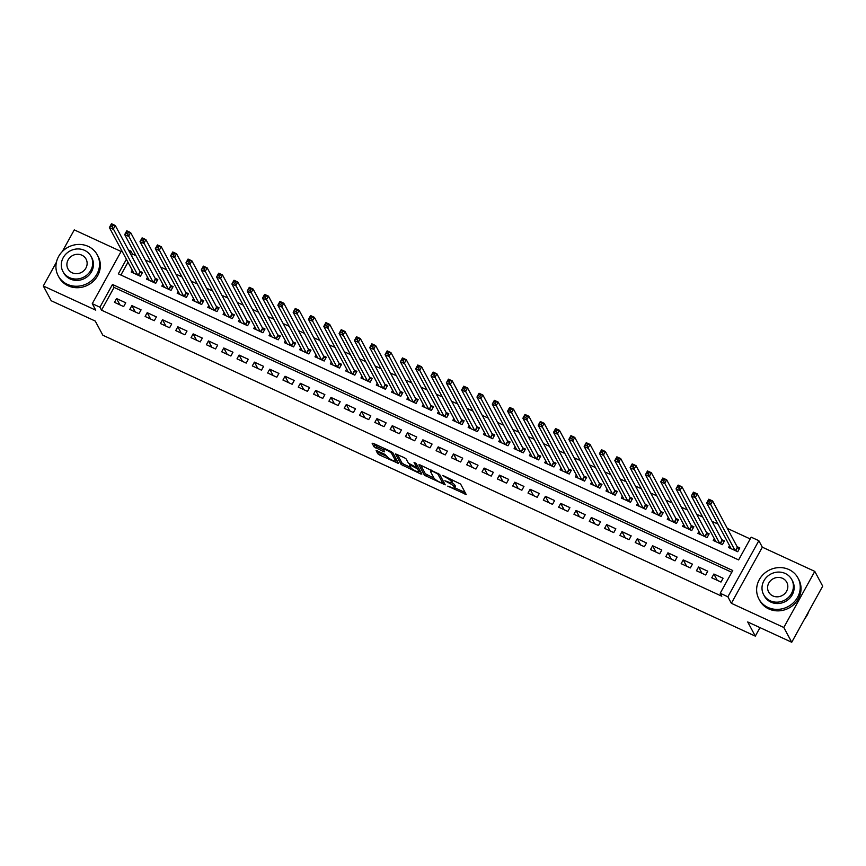 <?xml version="1.0" encoding="UTF-8"?>
<svg xmlns="http://www.w3.org/2000/svg" width="866" height="866" viewBox="0 0 866 866"><rect width="100%" height="100%" fill="white"/><g stroke="black" fill="none" stroke-linecap="round" stroke-linejoin="round"><path stroke-width="1.3" d="M447.765 486.129L466.2 494.497L460.604 484.062L442.818 475.423L445.319 477.188A5.575 1.202 -151.1 0 1 451.121 481.258L451.587 482.135A5.575 1.202 -151.1 0 1 451.651 482.611A5.575 1.202 -151.1 0 1 447.776 481.767L444.875 480.738L448.209 482.579A5.575 1.202 -151.1 0 1 454.011 486.66L454.477 487.526A5.575 1.202 -151.1 0 1 454.553 488.002A5.575 1.202 -151.1 0 1 450.666 487.157L447.765 486.129M377.349 450.883L376.136 450.623L377.728 453.697L379.546 454.975L398.49 463.418L392.872 452.831L391.064 451.554L373.322 443.37L372.131 443.262L374.025 446.802L383.432 451.576L384.645 451.835L383.681 449.93A4.655 1.007 -151.1 0 1 383.627 449.541A4.655 1.007 -151.1 0 1 387.535 450.558A4.655 1.007 -151.1 0 1 391.724 453.643L395.416 460.517A4.655 1.007 -151.1 0 1 395.47 460.907A4.655 1.007 -151.1 0 1 391.562 459.889A4.655 1.007 -151.1 0 1 387.373 456.804L384.937 454.39L377.349 450.883M731.792 572.296L114.063 287.415L101.517 310.158L99.926 307.203L92.272 303.674L121.662 250.447M791.73 642.258L783.817 627.482L814.776 571.387L822.7 586.163L791.73 642.258L747.704 621.95L755.304 636.131L102.859 335.239L95.249 321.059L51.224 300.751L43.3 285.986L95.758 310.169L92.272 303.674M814.776 571.387L762.329 547.193L731.359 603.299L783.817 627.482M731.359 603.299L727.873 596.793L720.209 593.264L732.766 570.521L112.483 284.459L99.926 307.203M101.517 310.158L721.8 596.219L720.209 593.264M424.481 475.261L445.232 484.83L439.636 474.395L420.075 464.934L418.884 464.825L424.481 475.261L425.314 473.745L434.05 478.205M420.66 473.929L401.11 464.479L395.491 453.892L404.292 457.659L406.111 458.926L408.373 463.158L415.225 466.763L416.416 466.871L414.045 462.357L416.156 463.44L421.85 474.048L420.66 473.929L421.233 472.89M121.088 251.476L74.27 229.88L62.309 251.541M56.431 262.192L43.3 285.986M132.238 270.17L131.21 272.021L140.4 276.265L142.489 272.476L139.816 271.231M147.556 277.228L146.527 279.09L155.718 283.323L157.807 279.534L155.133 278.3M162.862 284.297L161.845 286.148L171.035 290.391L173.124 286.603L170.45 285.358M178.179 291.355L177.162 293.217L186.352 297.449L188.442 293.661L185.757 292.427M193.497 298.424L192.479 300.275L201.659 304.518L203.759 300.729L201.074 299.484M208.814 305.481L207.786 307.343L216.976 311.576L219.076 307.787L216.392 306.553M224.132 312.55L223.103 314.401L232.294 318.645L234.383 314.856L231.709 313.611M239.449 319.608L238.421 321.47L247.611 325.703L249.7 321.914L247.026 320.68M254.756 326.677L253.738 328.528L262.928 332.771L265.018 328.972L262.344 327.738M270.073 333.735L269.055 335.597L278.246 339.829L280.335 336.04L277.65 334.806M285.39 340.803L284.373 342.655L293.563 346.898L295.652 343.098L292.968 341.864M300.708 347.861L299.679 349.723L308.87 353.956L310.97 350.167L308.285 348.933M316.025 354.93L314.997 356.781L324.187 361.025L326.287 357.225L323.603 355.991M331.342 361.988L330.314 363.85L339.504 368.082L341.594 364.294L338.92 363.06M346.66 369.057L345.631 370.908L354.822 375.151L356.911 371.352L354.237 370.118M361.966 376.115L360.949 377.977L370.139 382.209L372.228 378.42L369.544 377.186M377.284 383.183L376.266 385.034L385.457 389.278L387.546 385.478L384.861 384.244M392.601 390.241L391.584 392.103L400.763 396.336L402.863 392.547L400.179 391.313M407.918 397.31L406.89 399.161L416.081 403.404L418.181 399.605L415.496 398.371M423.236 404.368L422.207 406.219L431.398 410.462L433.487 406.674L430.813 405.44M438.553 411.437L437.525 413.288L446.715 417.52L448.805 413.731L446.131 412.497M453.86 418.495L452.842 420.346L462.033 424.589L464.122 420.8L461.448 419.566M469.177 425.563L468.16 427.414L477.35 431.647L479.439 427.858L476.755 426.624M484.495 432.621L483.477 434.472L492.667 438.716L494.757 434.927L492.072 433.693M499.812 439.69L498.784 441.541L507.974 445.774L510.074 441.985L507.389 440.751M515.129 446.748L514.101 448.599L523.291 452.842L525.381 449.053L522.707 447.819M530.447 453.816L529.418 455.668L538.609 459.9L540.698 456.111L538.024 454.877M545.764 460.874L544.736 462.725L553.926 466.969L556.015 463.18L553.342 461.946M561.071 467.943L560.053 469.794L569.243 474.027L571.333 470.238L568.648 469.004M576.388 475.001L575.37 476.852L584.561 481.095L586.65 477.307L583.965 476.073M591.705 482.07L590.688 483.921L599.867 488.153L601.967 484.365L599.283 483.131M607.023 489.128L605.994 490.979L615.185 495.222L617.285 491.433L614.6 490.199M622.34 496.196L621.312 498.047L630.502 502.28L632.591 498.491L629.918 497.257M637.657 503.254L636.629 505.105L645.82 509.349L647.909 505.56L645.235 504.315M652.964 510.323L651.946 512.174L661.137 516.407L663.226 512.618L660.542 511.384M668.281 517.381L667.264 519.232L676.454 523.475L678.543 519.687L675.859 518.442M683.599 524.45L682.581 526.301L691.761 530.533L693.861 526.745L691.176 525.51M698.916 531.508L697.888 533.359L707.078 537.602L709.178 533.813L706.494 532.568M714.233 538.576L713.205 540.427L722.396 544.66L724.485 540.871L721.811 539.637M711.787 577.806L720.977 582.049L723.067 578.261L713.876 574.017L711.787 577.806M696.47 570.748L705.66 574.981L707.749 571.192L698.559 566.959L696.47 570.748M681.152 563.679L690.343 567.923L692.432 564.134L683.242 559.891L681.152 563.679M665.835 556.622L675.025 560.854L677.115 557.065L667.935 552.833L665.835 556.622M650.518 549.553L659.708 553.796L661.808 550.007L652.618 545.764L650.518 549.553M635.211 542.495L644.391 546.727L646.491 542.939L637.3 538.706L635.211 542.495M619.894 535.426L629.084 539.67L631.173 535.881L621.983 531.637L619.894 535.426M604.576 528.368L613.767 532.601L615.856 528.812L606.665 524.58L604.576 528.368M589.259 521.31L598.449 525.543L600.539 521.754L591.348 517.511L589.259 521.31M573.942 514.242L583.132 518.485L585.221 514.685L576.031 510.453L573.942 514.242M558.624 507.184L567.815 511.416L569.915 507.628L560.724 503.384L558.624 507.184M543.307 500.115L552.497 504.358L554.597 500.559L545.407 496.326L543.307 500.115M528 493.057L537.191 497.29L539.28 493.501L530.089 489.258L528 493.057M512.683 485.988L521.873 490.232L523.962 486.432L514.772 482.2L512.683 485.988M497.365 478.93L506.556 483.163L508.645 479.374L499.455 475.131L497.365 478.93M482.048 471.862L491.239 476.105L493.328 472.306L484.137 468.073L482.048 471.862M466.731 464.804L475.921 469.036L478.01 465.248L468.831 461.004L466.731 464.804M451.413 457.735L460.604 461.979L462.704 458.179L453.513 453.946L451.413 457.735M436.107 450.677L445.286 454.91L447.386 451.121L438.196 446.878L436.107 450.677M420.789 443.608L429.98 447.852L432.069 444.052L422.879 439.82L420.789 443.608M405.472 436.551L414.662 440.783L416.752 436.994L407.561 432.762L405.472 436.551M390.155 429.482L399.345 433.725L401.434 429.937L392.244 425.693L390.155 429.482M374.837 422.424L384.028 426.657L386.117 422.868L376.937 418.635L374.837 422.424M359.52 415.355L368.71 419.599L370.81 415.81L361.62 411.567L359.52 415.355M344.213 408.297L353.393 412.53L355.493 408.741L346.303 404.509L344.213 408.297M328.896 401.229L338.086 405.472L340.176 401.683L330.985 397.44L328.896 401.229M313.579 394.171L322.769 398.403L324.858 394.615L315.668 390.382L313.579 394.171M298.261 387.102L307.452 391.345L309.541 387.557L300.35 383.313L298.261 387.102M282.944 380.044L292.134 384.277L294.224 380.488L285.033 376.255L282.944 380.044M267.626 372.975L276.817 377.219L278.917 373.43L269.727 369.187L267.626 372.975M252.309 365.917L261.5 370.15L263.6 366.361L254.409 362.129L252.309 365.917M237.003 358.849L246.193 363.092L248.282 359.303L239.092 355.06L237.003 358.849M221.685 351.791L230.876 356.023L232.965 352.235L223.774 348.002L221.685 351.791M206.368 344.722L215.558 348.966L217.647 345.177L208.457 340.933L206.368 344.722M191.05 337.664L200.241 341.897L202.33 338.108L193.14 333.875L191.05 337.664M175.733 330.595L184.923 334.839L187.013 331.05L177.833 326.807L175.733 330.595M160.416 323.538L169.606 327.77L171.706 323.981L162.516 319.749L160.416 323.538M145.109 316.469L154.289 320.712L156.389 316.924L147.198 312.68L145.109 316.469M129.792 309.411L138.982 313.644L141.071 309.855L131.881 305.622L129.792 309.411M125.754 302.797L116.564 298.554L114.474 302.342L123.665 306.586L125.754 302.797M750.205 538.944L727.299 528.379M717.99 524.082L711.982 521.31M702.672 517.024L696.665 514.252M687.355 509.955L681.358 507.184M672.048 502.897L666.041 500.126M656.731 495.828L650.723 493.057M641.414 488.77L635.406 485.999M626.096 481.702L620.088 478.941M610.779 474.644L604.771 471.873M595.462 467.575L589.465 464.815M580.155 460.517L574.147 457.746M564.838 453.448L558.83 450.688M549.52 446.391L543.512 443.619M534.203 439.322L528.195 436.561M518.886 432.264L512.878 429.493M503.568 425.206L497.56 422.435M488.251 418.137L482.254 415.366M472.944 411.079L466.936 408.308M457.627 404.011L451.619 401.239M442.31 396.953L436.302 394.182M426.992 389.884L420.984 387.113M411.675 382.826L405.667 380.055M396.357 375.757L390.36 372.986M381.051 368.7L375.043 365.928M365.733 361.631L359.726 358.86M350.416 354.573L344.408 351.802M335.099 347.504L329.091 344.733M319.781 340.446L313.773 337.675M304.464 333.378L298.456 330.606M289.157 326.32L283.15 323.548M273.84 319.251L267.832 316.48M258.523 312.193L252.515 309.422M243.205 305.124L237.197 302.353M227.888 298.066L221.88 295.295M212.571 290.998L206.563 288.226M197.253 283.94L191.256 281.169M181.947 276.871L175.939 274.1M166.629 269.813L160.621 267.042M151.312 262.744L145.304 259.973M135.994 255.686L132.476 254.063L131.524 255.784M127.973 262.225L120.904 275.031M729.551 545.634L728.523 547.485L737.713 551.729L739.802 547.94L737.128 546.695M755.304 636.131L760.002 627.623M128.406 249.96L130.896 251.108L129.943 252.829M132.476 254.063L130.896 251.108M126.393 259.27L118.339 273.851L738.622 559.912L751.179 537.169L758.843 540.698L727.873 596.793M762.329 547.193L758.843 540.698M114.063 287.415L112.483 284.459M713.876 574.017L717.264 580.339M698.559 566.959L701.947 573.27M683.242 559.891L686.63 566.212M667.935 552.833L671.312 559.144M652.618 545.764L656.006 552.086M637.3 538.706L640.688 545.017M621.983 531.637L625.371 537.959M606.665 524.58L610.054 530.89M591.348 517.511L594.736 523.833M576.031 510.453L579.419 516.775M560.724 503.384L564.112 509.706M545.407 496.326L548.795 502.648M530.089 489.258L533.478 495.579M514.772 482.2L518.16 488.521M499.455 475.131L502.843 481.453M484.137 468.073L487.526 474.395M468.831 461.004L472.219 467.326M453.513 453.946L456.902 460.268M438.196 446.878L441.584 453.199M422.879 439.82L426.267 446.142M407.561 432.762L410.949 439.073M392.244 425.693L395.632 432.015M376.937 418.635L380.315 424.946M361.62 411.567L365.008 417.888M346.303 404.509L349.691 410.82M330.985 397.44L334.373 403.762M315.668 390.382L319.056 396.693M300.35 383.313L303.739 389.635M285.033 376.255L288.421 382.566M269.727 369.187L273.115 375.508M254.409 362.129L257.797 368.44M239.092 355.06L242.48 361.382M223.774 348.002L227.163 354.313M208.457 340.933L211.845 347.255M193.14 333.875L196.528 340.186M177.833 326.807L181.221 333.129M162.516 319.749L165.904 326.06M147.198 312.68L150.587 319.002M131.881 305.622L135.269 311.933M116.564 298.554L119.952 304.875M454.553 488.002L455.386 486.486A5.575 1.202 -151.1 0 0 455.321 486.01L454.477 487.526M451.716 482.503A5.575 1.202 -151.1 0 1 454.856 485.144L455.321 486.01M451.651 482.611L452.496 481.085A5.575 1.202 -151.1 0 0 452.431 480.619L451.587 482.135M451.868 479.602A5.575 1.202 -151.1 0 1 451.955 479.742L452.431 480.619M454.693 487.731L465.15 492.548M420.768 465.259L425.314 473.745M443.273 482.459L444.182 482.882M441.941 483.141L442.786 483.217L437.871 474.059L434.418 472.165A5.575 1.202 -151.1 0 0 430.532 471.32A5.575 1.202 -151.1 0 0 430.608 471.797L433.963 478.064A5.575 1.202 -151.1 0 0 439.766 482.135L441.941 483.141M443.533 481.853L442.797 483.325M420.811 472.1L419.036 471.288M410.657 467.424L403.751 464.241L402.917 465.756M397.386 454.477L401.943 462.964L403.751 464.241M417.141 465.562L416.438 467.023M410.733 467.553A4.655 1.007 -151.1 0 0 414.922 470.639A4.655 1.007 -151.1 0 0 418.83 471.656A4.655 1.007 -151.1 0 0 418.776 471.266L417.477 468.842L410.625 465.248L409.412 464.988L410.733 467.553M418.83 471.656L419.664 470.141A4.655 1.007 -151.1 0 0 419.696 470.032M418.126 467.088L416.871 466.244M395.47 460.907L396.303 459.391A4.655 1.007 -151.1 0 0 396.336 459.283M374.015 443.695L376.678 446.553L383.616 449.757M378.041 451.197L380.38 453.459L387.286 456.642M395.686 460.517L397.429 461.318M708.052 501.62L709.579 502.334L710.412 500.819L708.886 500.104L706.688 502.994L708.778 499.206L712.61 500.97L710.51 504.77L706.688 502.994L731.207 548.719M739.239 548.968L737.377 547.171L712.61 500.97L710.412 500.819M735.028 550.495L709.579 502.334M708.778 499.206L708.886 500.104M804.763 618.649A22.17 20.524 -28.2 0 0 808.812 611.32M767.969 607.434A22.17 20.524 -28.2 0 0 793.559 602.595A22.17 20.524 -28.2 0 0 797.976 578.001A22.17 20.524 -28.2 0 0 788.894 569.536A22.17 20.524 -28.2 0 0 763.314 574.375A22.17 20.524 -28.2 0 0 758.897 598.958A22.17 20.524 -28.2 0 0 767.969 607.434M758.897 598.958L759.688 600.441A22.17 20.524 -28.2 0 0 768.77 608.917A22.17 20.524 -28.2 0 0 794.349 604.067A22.17 20.524 -28.2 0 0 798.766 579.484L797.976 578.001M791.773 579.581L792.509 580.934A15.967 14.776 151.8 0 1 789.327 598.644A15.967 14.776 151.8 0 1 770.902 602.13A15.967 14.776 151.8 0 1 764.364 596.024L763.639 594.671A15.967 14.776 -28.2 0 0 770.177 600.766A15.967 14.776 -28.2 0 0 788.59 597.28A15.967 14.776 -28.2 0 0 791.773 579.581A15.967 14.776 -28.2 0 0 785.235 573.476A15.967 14.776 -28.2 0 0 766.821 576.962A15.967 14.776 -28.2 0 0 763.639 594.671M782.561 578.336A10.284 9.526 -28.2 0 0 770.686 580.577A10.284 9.526 -28.2 0 0 768.64 591.987A10.284 9.526 -28.2 0 0 772.851 595.916A10.284 9.526 -28.2 0 0 784.726 593.675A10.284 9.526 -28.2 0 0 786.772 582.266A10.284 9.526 -28.2 0 0 782.561 578.336M67.277 284.297A22.17 20.524 -28.2 0 0 92.868 279.458A22.17 20.524 -28.2 0 0 97.284 254.864A22.17 20.524 -28.2 0 0 88.202 246.388A22.17 20.524 -28.2 0 0 62.623 251.227A22.17 20.524 -28.2 0 0 58.206 275.821A22.17 20.524 -28.2 0 0 67.277 284.297M58.206 275.821L58.996 277.304A22.17 20.524 -28.2 0 0 68.078 285.769A22.17 20.524 -28.2 0 0 93.658 280.93A22.17 20.524 -28.2 0 0 98.075 256.336L97.284 254.864M91.082 256.444L91.818 257.797A15.967 14.776 151.8 0 1 88.635 275.507A15.967 14.776 151.8 0 1 70.211 278.993A15.967 14.776 151.8 0 1 63.673 272.887L62.947 271.534A15.967 14.776 -28.2 0 0 69.486 277.629A15.967 14.776 -28.2 0 0 87.899 274.143A15.967 14.776 -28.2 0 0 91.082 256.444A15.967 14.776 -28.2 0 0 84.543 250.339A15.967 14.776 -28.2 0 0 66.13 253.825A15.967 14.776 -28.2 0 0 62.947 271.534M81.869 255.189A10.284 9.526 -28.2 0 0 69.994 257.44A10.284 9.526 -28.2 0 0 67.949 268.85A10.284 9.526 -28.2 0 0 72.159 272.779A10.284 9.526 -28.2 0 0 84.034 270.528A10.284 9.526 -28.2 0 0 86.08 259.118A10.284 9.526 -28.2 0 0 81.869 255.189M692.735 494.562L694.261 495.265L695.106 493.75L693.569 493.046L691.371 495.937L693.46 492.148L697.292 493.912L695.192 497.701L691.371 495.937L715.89 541.661M723.922 541.91L722.06 540.113L697.292 493.912L695.106 493.75M719.722 543.426L694.261 495.265M693.46 492.148L693.569 493.046M677.418 487.493L678.944 488.207L679.788 486.692L678.251 485.978L676.054 488.868L678.143 485.079L681.975 486.844L679.886 490.643L676.054 488.868L700.572 534.593M708.605 534.842L706.743 533.045L681.975 486.844L679.788 486.692M704.404 536.368L678.944 488.207M678.143 485.079L678.251 485.978M662.1 480.435L663.637 481.139L664.471 479.623L662.934 478.92L660.736 481.81L662.826 478.021L666.658 479.786L664.568 483.574L660.736 481.81L685.255 527.535M693.287 527.784L691.436 525.987L666.658 479.786L664.471 479.623M689.087 529.299L663.637 481.139M662.826 478.021L662.934 478.92M646.783 473.366L648.32 474.081L649.154 472.565L647.627 471.851L645.419 474.741L647.508 470.952L651.34 472.717L649.251 476.517L645.419 474.741L669.938 520.466M677.97 520.715L676.119 518.918L651.34 472.717L649.154 472.565M673.77 522.241L648.32 474.081M647.508 470.952L647.627 471.851M631.466 466.309L633.003 467.012L633.836 465.497L632.31 464.793L630.102 467.683L632.202 463.895L636.023 465.659L633.934 469.448L630.102 467.683L654.62 513.408M662.652 513.657L660.801 511.86L636.023 465.659L633.836 465.497M658.452 515.173L633.003 467.012M632.202 463.895L632.31 464.793M616.159 459.24L617.685 459.954L618.519 458.439L616.993 457.724L614.784 460.615L616.884 456.826L620.716 458.59L618.616 462.39L614.784 460.615L639.314 506.35M647.346 506.588L645.484 504.791L620.716 458.59L618.519 458.439M643.135 508.115L617.685 459.954M616.884 456.826L616.993 457.724M600.842 452.182L602.368 452.886L603.212 451.37L601.675 450.666L599.478 453.557L601.567 449.768L605.399 451.532L603.299 455.321L599.478 453.557L623.996 499.281M632.028 499.53L630.167 497.733L605.399 451.532L603.212 451.37M627.828 501.046L602.368 452.886M601.567 449.768L601.675 450.666M585.524 445.113L587.051 445.828L587.895 444.312L586.358 443.598L584.16 446.488L586.25 442.699L590.082 444.464L587.992 448.263L584.16 446.488L608.679 492.224M616.711 492.462L614.849 490.665L590.082 444.464L587.895 444.312M612.511 493.988L587.051 445.828M586.25 442.699L586.358 443.598M570.207 438.055L571.744 438.759L572.578 437.243L571.04 436.54L568.843 439.43L570.932 435.641L574.764 437.406L572.675 441.195L568.843 439.43L593.362 485.155M601.394 485.404L599.543 483.607L574.764 437.406L572.578 437.243M597.194 486.919L571.744 438.759M570.932 435.641L571.04 436.54M554.889 430.987L556.427 431.701L557.26 430.185L555.723 429.471L553.526 432.372L555.615 428.573L559.447 430.337L557.358 434.137L553.526 432.372L578.044 478.097M586.076 478.335L584.225 476.538L559.447 430.337L557.26 430.185M581.876 479.861L556.427 431.701M555.615 428.573L555.723 429.471M539.572 423.929L541.109 424.632L541.943 423.117L540.416 422.413L538.208 425.303L540.308 421.515L544.129 423.279L542.04 427.068L538.208 425.303L562.727 471.028M570.759 471.277L568.908 469.48L544.129 423.279L541.943 423.117M566.559 472.793L541.109 424.632M540.308 421.515L540.416 422.413M524.255 416.86L525.792 417.574L526.625 416.059L525.099 415.344L522.891 418.246L524.991 414.446L528.812 416.221L526.723 420.01L522.891 418.246L547.42 463.97M555.442 464.208L553.591 462.412L528.812 416.221L526.625 416.059M551.241 465.735L525.792 417.574M524.991 414.446L525.099 415.344M508.948 409.802L510.475 410.506L511.308 408.99L509.782 408.287L507.584 411.177L509.673 407.388L513.506 409.153L511.405 412.941L507.584 411.177L532.103 456.902M540.135 457.151L538.273 455.354L513.506 409.153L511.308 408.99M535.924 458.666L510.475 410.506M509.673 407.388L509.782 408.287M493.631 402.744L495.157 403.448L496.002 401.932L494.464 401.218L492.267 404.119L494.356 400.319L498.188 402.095L496.088 405.883L492.267 404.119L516.785 449.844M524.818 450.082L522.956 448.285L498.188 402.095L496.002 401.932M520.618 451.608L495.157 403.448M494.356 400.319L494.464 401.218M478.313 395.675L479.84 396.379L480.684 394.864L479.147 394.16L476.95 397.05L479.039 393.261L482.871 395.026L480.782 398.815L476.95 397.05L501.468 442.775M509.5 443.024L507.638 441.227L482.871 395.026L480.684 394.864M505.3 444.539L479.84 396.379M479.039 393.261L479.147 394.16M462.996 388.618L464.533 389.321L465.367 387.806L463.83 387.091L461.632 389.992L463.721 386.193L467.553 387.968L465.464 391.757L461.632 389.992L486.151 435.717M494.183 435.955L492.332 434.158L467.553 387.968L465.367 387.806M489.983 437.482L464.533 389.321M463.721 386.193L463.83 387.091M447.679 381.549L449.216 382.252L450.049 380.737L448.523 380.033L446.315 382.924L448.415 379.135L452.236 380.899L450.147 384.688L446.315 382.924L470.833 428.648M478.866 428.897L477.014 427.1L452.236 380.899L450.049 380.737M474.665 430.413L449.216 382.252M448.415 379.135L448.523 380.033M432.361 374.491L433.898 375.195L434.732 373.679L433.206 372.975L430.997 375.866L433.097 372.066L436.919 373.841L434.829 377.63L430.997 375.866L455.527 421.59M463.548 421.829L461.697 420.032L436.919 373.841L434.732 373.679M459.348 423.355L433.898 375.195M433.097 372.066L433.206 372.975M417.055 367.422L418.581 368.126L419.415 366.61L417.888 365.907L415.691 368.797L417.78 365.008L421.612 366.773L419.512 370.561L415.691 368.797L440.209 414.522M448.242 414.771L446.38 412.974L421.612 366.773L419.415 366.61M444.031 416.286L418.581 368.126M417.78 365.008L417.888 365.907M401.737 360.364L403.264 361.068L404.108 359.552L402.571 358.849L400.373 361.739L402.463 357.939L406.295 359.715L404.195 363.504L400.373 361.739L424.892 407.464M432.924 407.702L431.062 405.905L406.295 359.715L404.108 359.552M428.724 409.228L403.264 361.068M402.463 357.939L402.571 358.849M386.42 353.296L387.946 353.999L388.791 352.484L387.254 351.78L385.056 354.67L387.145 350.882L390.977 352.646L388.888 356.435L385.056 354.67L409.575 400.395M417.607 400.644L415.745 398.847L390.977 352.646L388.791 352.484M413.407 402.16L387.946 353.999M387.145 350.882L387.254 351.78M371.103 346.238L372.64 346.941L373.473 345.426L371.936 344.722L369.739 347.612L371.828 343.824L375.66 345.588L373.571 349.377L369.739 347.612L394.257 393.337M402.289 393.575L400.438 391.778L375.66 345.588L373.473 345.426M398.089 395.102L372.64 346.941M371.828 343.824L371.936 344.722M355.785 339.169L357.322 339.873L358.156 338.357L356.63 337.653L354.421 340.544L356.511 336.755L360.343 338.519L358.253 342.308L354.421 340.544L378.94 386.268M386.972 386.517L385.121 384.72L360.343 338.519L358.156 338.357M382.772 388.033L357.322 339.873M356.511 336.755L356.63 337.653M340.468 332.111L342.005 332.815L342.839 331.299L341.312 330.595L339.104 333.486L341.204 329.697L345.025 331.462L342.936 335.25L339.104 333.486L363.623 379.211M371.655 379.449L369.804 377.652L345.025 331.462L342.839 331.299M367.455 380.975L342.005 332.815M341.204 329.697L341.312 330.595M325.161 325.042L326.688 325.746L327.521 324.23L325.995 323.527L323.787 326.417L325.887 322.628L329.708 324.393L327.619 328.182L323.787 326.417L348.316 372.142M356.337 372.391L354.486 370.594L329.708 324.393L327.521 324.23M352.137 373.906L326.688 325.746M325.887 322.628L325.995 323.527M309.844 317.984L311.37 318.688L312.204 317.173L310.678 316.469L308.48 319.359L310.569 315.57L314.401 317.335L312.301 321.124L308.48 319.359L332.999 365.084M341.031 365.322L339.169 363.525L314.401 317.335L312.204 317.173M336.82 366.848L311.37 318.688M310.569 315.57L310.678 316.469M294.527 310.916L296.053 311.619L296.897 310.104L295.36 309.4L293.163 312.29L295.252 308.502L299.084 310.266L296.995 314.055L293.163 312.29L317.681 358.015M325.713 358.264L323.852 356.467L299.084 310.266L296.897 310.104M321.513 359.78L296.053 311.619M295.252 308.502L295.36 309.4M279.209 303.858L280.736 304.561L281.58 303.046L280.043 302.342L277.845 305.233L279.935 301.444L283.767 303.208L281.677 306.997L277.845 305.233L302.364 350.957M310.396 351.195L308.545 349.399L283.767 303.208L281.58 303.046M306.196 352.722L280.736 304.561M279.935 301.444L280.043 302.342M263.892 296.789L265.429 297.493L266.263 295.977L264.725 295.274L262.528 298.164L264.617 294.375L268.449 296.14L266.36 299.928L262.528 298.164L287.047 343.889M295.079 344.138L293.228 342.341L268.449 296.14L266.263 295.977M290.879 345.653L265.429 297.493M264.617 294.375L264.725 295.274M248.574 289.731L250.112 290.435L250.945 288.919L249.419 288.216L247.211 291.106L249.311 287.317L253.132 289.082L251.043 292.87L247.211 291.106L271.729 336.831M279.761 337.069L277.91 335.272L253.132 289.082L250.945 288.919M275.561 338.595L250.112 290.435M249.311 287.317L249.419 288.216M233.257 282.662L234.794 283.366L235.628 281.851L234.101 281.147L231.893 284.037L233.993 280.248L237.814 282.013L235.725 285.802L231.893 284.037L256.423 329.762M264.444 330.011L262.593 328.214L237.814 282.013L235.628 281.851M260.244 331.526L234.794 283.366M233.993 280.248L234.101 281.147M217.951 275.604L219.477 276.308L220.31 274.793L218.784 274.089L216.587 276.979L218.676 273.191L222.508 274.955L220.408 278.744L216.587 276.979L241.105 322.704M249.137 322.953L247.275 321.145L222.508 274.955L220.31 274.793M244.926 324.469L219.477 276.308M218.676 273.191L218.784 274.089M202.633 268.536L204.16 269.239L205.004 267.724L203.467 267.02L201.269 269.911L203.358 266.122L207.191 267.886L205.09 271.675L201.269 269.911L225.788 315.635M233.82 315.884L231.958 314.087L207.191 267.886L205.004 267.724M229.62 317.4L204.16 269.239M203.358 266.122L203.467 267.02M187.316 261.478L188.842 262.181L189.686 260.666L188.149 259.962L185.952 262.853L188.041 259.064L191.873 260.828L189.784 264.617L185.952 262.853L210.47 308.577M218.503 308.826L216.641 307.019L191.873 260.828L189.686 260.666M214.303 310.342L188.842 262.181M188.041 259.064L188.149 259.962M171.998 254.409L173.536 255.124L174.369 253.597L172.832 252.894L170.634 255.784L172.724 251.995L176.556 253.76L174.467 257.548L170.634 255.784L195.153 301.509M203.185 301.758L201.334 299.961L176.556 253.76L174.369 253.597M198.985 303.273L173.536 255.124M172.724 251.995L172.832 252.894M156.681 247.351L158.218 248.055L159.052 246.539L157.525 245.836L155.317 248.726L157.406 244.937L161.238 246.702L159.149 250.49L155.317 248.726L179.836 294.451M187.868 294.7L186.017 292.903L161.238 246.702L159.052 246.539M183.668 296.215L158.218 248.055M157.406 244.937L157.525 245.836M141.364 240.283L142.901 240.997L143.734 239.471L142.208 238.767L140 241.657L142.1 237.869L145.921 239.633L143.832 243.422L140 241.657L164.529 287.382M172.55 287.631L170.699 285.834L145.921 239.633L143.734 239.471M168.35 289.157L142.901 240.997M142.1 237.869L142.208 238.767M126.057 233.225L127.583 233.928L128.417 232.413L126.891 231.709L124.693 234.599L126.782 230.811L130.614 232.575L128.514 236.364L124.693 234.599L149.212 280.324M157.244 280.573L155.382 278.776L130.614 232.575L128.417 232.413M153.033 282.089L127.583 233.928M126.782 230.811L126.891 231.709M110.74 226.156L112.266 226.87L113.11 225.355L111.573 224.64L109.376 227.531L111.465 223.742L115.297 225.506L113.197 229.295L109.376 227.531L133.894 273.255M141.927 273.504L140.065 271.707L115.297 225.506L113.11 225.355M137.726 275.031L112.266 226.87M111.465 223.742L111.573 224.64M454.856 485.144L454.011 486.66M451.955 479.742L451.121 481.258M465.583 493.349L465.01 494.389M444.604 483.672L444.031 484.711M427.133 475.023L426.299 476.538M443.587 481.767L442.786 483.217M438.261 473.345L437.871 474.059M401.943 462.964L401.11 464.479M417.217 465.421L416.416 466.871M419.577 469.805L418.776 471.266M418.278 467.391L417.477 468.842M415.961 467.034L415.658 467.575M396.217 459.056L395.416 460.517M392.428 452.377L391.724 453.643M384.006 450.536L383.432 451.576M376.678 446.553L375.844 448.068M374.87 445.286L374.025 446.802M397.851 462.108L397.278 463.158M380.38 453.459L379.546 454.975M378.561 452.182L377.728 453.697M737.605 547.442L735.743 550.819M737.377 547.171L735.44 550.679M722.287 540.384L720.425 543.751M722.06 540.113L720.122 543.621M706.981 533.315L705.108 536.693M706.743 533.045L704.816 536.552M691.663 526.257L689.801 529.624M691.436 525.987L689.498 529.494M676.346 519.189L674.484 522.566M676.119 518.918L674.181 522.425M661.029 512.131L659.167 515.497M660.801 511.86L658.864 515.367M645.711 505.062L643.849 508.439M645.484 504.791L643.546 508.299M630.394 498.004L628.532 501.371M630.167 497.733L628.229 501.241M615.087 490.935L613.215 494.313M614.849 490.665L612.922 494.172M599.77 483.877L597.908 487.255M599.543 483.607L597.605 487.114M584.453 476.809L582.591 480.186M584.225 476.538L582.288 480.045M569.135 469.751L567.273 473.128M568.908 469.48L566.97 472.988M553.818 462.682L551.956 466.06M553.591 462.412L551.653 465.919M538.5 455.624L536.639 459.002M538.273 455.354L536.335 458.861M523.183 448.556L521.321 451.933M522.956 448.285L521.018 451.792M507.877 441.498L506.015 444.875M507.638 441.227L505.712 444.734M492.559 434.429L490.697 437.806M492.332 434.158L490.394 437.666M477.242 427.371L475.38 430.748M477.014 427.1L475.077 430.608M461.924 420.302L460.062 423.68M461.697 420.032L459.759 423.539M446.607 413.244L444.745 416.622M446.38 412.974L444.442 416.481M431.29 406.176L429.428 409.553M431.062 405.905L429.125 409.412M415.983 399.118L414.11 402.495M415.745 398.847L413.818 402.354M400.666 392.049L398.804 395.426M400.438 391.778L398.501 395.286M385.348 384.991L383.486 388.369M385.121 384.72L383.183 388.228M370.031 377.922L368.169 381.3M369.804 377.652L367.866 381.159M354.714 370.865L352.852 374.242M354.486 370.594L352.549 374.101M339.396 363.796L337.534 367.173M339.169 363.525L337.231 367.032M324.079 356.738L322.217 360.115M323.852 356.467L321.925 359.975M308.772 349.68L306.91 353.047M308.545 349.399L306.607 352.906M293.455 342.611L291.593 345.989M293.228 342.341L291.29 345.848M278.138 335.553L276.276 338.92M277.91 335.272L275.973 338.779M262.82 328.485L260.958 331.862M262.593 328.214L260.655 331.721M247.503 321.427L245.641 324.793M247.275 321.145L245.338 324.653M232.185 314.358L230.324 317.735M231.958 314.087L230.02 317.595M216.879 307.3L215.017 310.667M216.641 307.019L214.714 310.526M201.561 300.231L199.7 303.609M201.334 299.961L199.397 303.468M186.244 293.173L184.382 296.54M186.017 292.903L184.079 296.399M170.927 286.105L169.065 289.482M170.699 285.834L168.762 289.341M155.609 279.047L153.747 282.413M155.382 278.776L153.444 282.273M140.292 271.978L138.43 275.356M140.065 271.707L138.127 275.215M431.225 470.076L430.532 471.32M409.813 464.252L409.412 464.988M384.244 448.415L383.627 449.541"/></g></svg>
